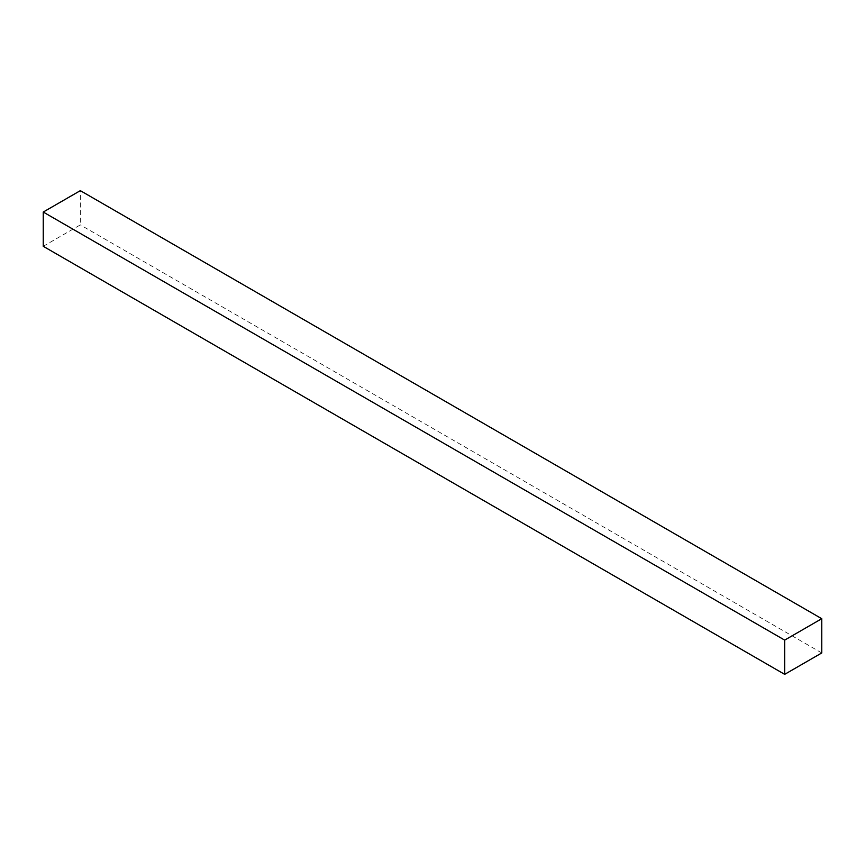 <?xml version="1.0" encoding="UTF-8"?>
<svg xmlns="http://www.w3.org/2000/svg" width="865" height="865" viewBox="0 0 865 865"><rect width="100%" height="100%" fill="white"/><g stroke="black" fill="none" stroke-linecap="round" stroke-linejoin="round"><path stroke-width="0.65" stroke-dasharray="4.33 3.24" d="M43.25 246.298L80.326 224.889L80.326 190.646M821.75 652.956L80.326 224.889"/><path stroke-width="1.3" d="M821.75 618.702L80.326 190.646L43.25 212.044L43.25 246.298L784.674 674.354L821.75 652.956L821.75 618.702L784.674 640.111L784.674 674.354M784.674 640.111L43.25 212.044"/></g></svg>
